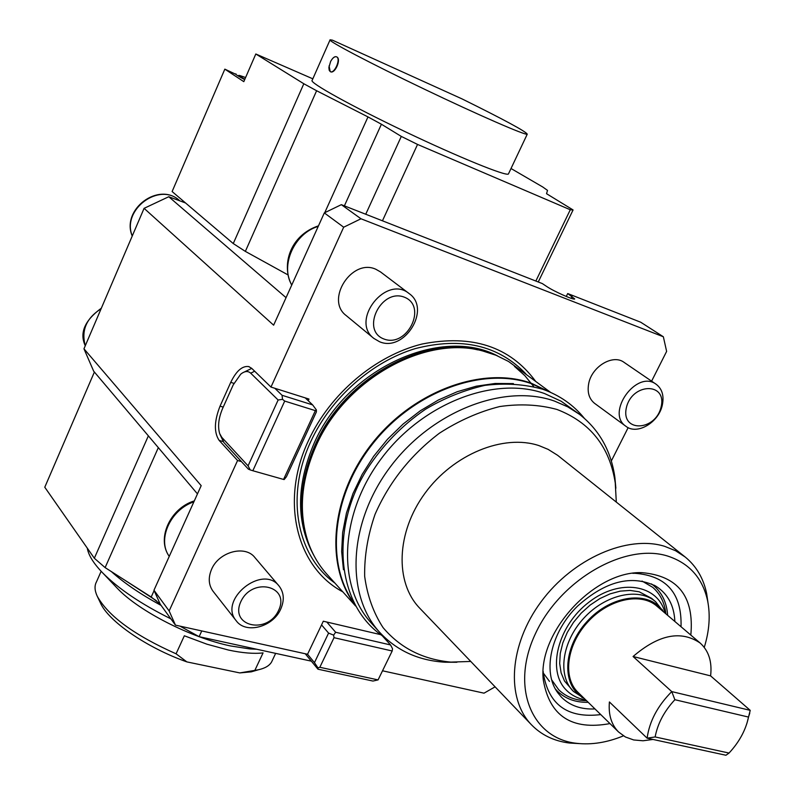 <?xml version="1.0" encoding="UTF-8"?>
<svg xmlns="http://www.w3.org/2000/svg" width="795" height="795" viewBox="0 0 795 795"><rect width="100%" height="100%" fill="white"/><g stroke="black" fill="none" stroke-linecap="round" stroke-linejoin="round"><path stroke-width="1.19" d="M543.144 672.828L549.494 681.414M272.476 660.098L271.552 662.056C269.316 665.773 264.904 668.347 258.315 669.788L239.792 672.918L186.865 661.897L176.073 653.808C134.554 635.324 108.269 616.105 97.209 596.161C94.615 590.496 94.357 585.756 96.434 581.94L101.154 571.287M97.427 596.618L100.428 602.908C108.259 621.143 146.896 647.816 186.865 661.897M239.792 672.918L251.309 671.845L256.179 670.414M176.073 653.808L184.341 635.781L206.958 644.208L228.503 650.062C242.425 653.013 253.953 653.957 263.066 652.894L254.847 670.384M115.673 586.581L117.392 588.389C138.996 611.236 190.949 637.739 230.431 645.928L249.68 648.919L256.745 649.247M87.291 548.153C88.444 555.218 93.581 563.466 102.694 572.907C118.495 588.807 141.222 604.12 170.875 618.848M111.38 571.605C124.189 583.113 140.765 594.382 161.087 605.402M330.69 61.364C332.807 57.578 334.814 56.087 336.722 56.892C341.741 59.009 334.665 74.909 330.203 71.56L329.229 70.328L328.872 67.595L330.631 61.444C332.747 57.707 334.774 56.187 336.722 56.892C341.105 58.949 334.228 74.412 330.203 71.56L329.08 65.876M332.419 40.157L330.094 39.8C327.043 40.525 370.281 63.292 424.391 89.179C478.471 115.076 525.545 135.548 527.244 134.196C526.22 131.652 504.437 119.866 461.875 98.828L332.419 40.157M508.601 173.618L508.422 173.996C506.186 176.49 458.824 157.271 405.003 131.592C351.151 105.924 308.609 82.243 312.157 80.345L330.005 39.998M312.833 78.824L255.811 53.99L243.807 81.656L224.836 69.145L235.847 74.303M244.701 79.609C238.55 76.39 235.559 74.501 235.718 73.945L235.946 73.865M287.909 274.851L245.357 251.389L316.609 90.739L303.819 83.753L255.811 53.99M245.357 251.389L233.263 243.558L172.117 191.545L224.836 69.145M148.367 435.849L94.337 558.239L44.778 487.236L94.386 372.03M94.337 558.239L105.119 567.61L158.324 447.625M154.121 590.576L151.209 597.025L105.119 567.61M151.209 597.025L160.153 604.041M180.008 626.142L199.118 636.676L201.761 630.942M311.352 661.162L199.118 636.676M156.357 600.672L123.762 579.505M511.016 168.51L542.836 187.044L547.526 190.403L546.533 193.692L573.076 209.95L570.283 209.761L417.544 144.432L401.296 136.412L365.74 214.243M316.609 90.739L367.986 116.915L324.738 212.702M344.384 205.855L381.411 124.229L367.986 116.915M381.411 124.229L401.296 136.412M570.283 209.761L535.85 281.042M538.255 281.986L573.076 209.95M382.455 220.801L417.544 144.432M286.051 297.658L168.759 196.733L144.084 208.34L273.629 325.175L324.32 212.901L343.678 227.211L270.976 387.066L308.987 399.06L308.222 400.71M185.553 202.973L168.759 196.733M219.907 434.239L223.783 442.408L241.432 461.607L237.576 460.504L169.146 610.957L153.972 590.228L201.185 485.656L83.962 348.816L93.661 371.176L197.458 493.894M384.065 636.954L383.806 637.491M611.325 460.991L628.149 427.64M651.602 381.163L666.627 351.4L663.358 336.772L360.98 218.774L341.343 204.663L324.32 212.901M566.269 296.465L567.7 293.544L640.72 322.223L663.358 336.772M567.7 293.544L574.715 298.95C574.189 300.43 553.847 291.377 546.632 286.439L542.339 283.586L341.343 204.663M237.576 460.504L219.162 440.41L223.087 441.543M223.226 407.11L220.046 406.146C214.173 421.092 213.875 432.51 219.162 440.41M220.046 406.146L230.739 382.355L233.939 383.359M270.976 387.066L251.677 368.314L248.696 366.565C242.256 365.71 236.274 370.967 230.739 382.355M83.962 348.816L144.084 208.34M343.678 227.211L360.98 218.774M153.972 590.228L160.252 604.26L175.457 625.138L169.146 610.957M495.096 686.84L484.026 693.17L382.524 670.791M175.457 625.138L307.556 654.265L323.307 621.213L380.845 634.688M236.195 620.736L213.07 591.281C208.558 585.021 208.061 577.707 211.579 569.319C218.844 551.74 245.208 544.724 254.877 557.534L279.035 585.985C262.439 563.913 218.059 599.758 236.195 620.736C245.834 634.39 273.132 627.026 280.764 609.01C284.59 600.145 284.024 592.464 279.035 585.985M373.809 338.382L346.143 315.526C324.996 299.914 351.917 257.928 375.936 269.306L380.527 271.93L409.196 293.623C386.34 274.245 349.899 320.445 373.809 338.382L379.523 341.721C404.397 352.682 431.506 308.997 409.196 293.623M625.884 426.269L594.65 403.403C589.135 398.961 587.137 392.412 588.668 383.766C591.629 366.575 612.975 353.785 624.105 362.391L656.173 384.283C636.725 369.268 605.383 412.863 625.884 426.269C637.063 435.402 659.025 422.374 662.384 404.764C664.163 395.652 662.086 388.825 656.173 384.283M342.834 591.868C296.793 567.531 279.602 501.257 308.619 440.301C330.193 393.684 375.478 355.474 422.145 344.016C471.982 334.188 509.724 346.511 535.373 380.974M334.844 583.023C296.734 555.864 285.057 495.782 311.074 440.917C331.147 397.649 372.06 361.566 415.378 348.578C461.567 336.772 498.385 345.189 525.833 373.819M550.587 392.372L508.522 361.457L496.04 355.266L482.644 350.943C425.285 335.003 345.676 378.897 316.4 445.15C301.176 479.415 298.334 511.473 307.884 541.316C312.107 553.797 318.368 564.669 326.646 573.93L327.142 574.487M549.186 391.756L531.209 383.2C482.784 365.74 413.658 390.713 372.289 443.213C330.67 495.553 324.519 565.166 354.838 604.637M547.397 391.011L531.527 383.717C483.579 366.455 415.278 390.772 373.829 442.408C332.161 493.884 324.926 562.89 353.924 602.918M513.411 383.597L495.176 383.468L476.314 386.181L457.234 391.716L438.383 400.004L420.197 410.856L403.095 424.053L387.473 439.297L373.72 456.231L362.132 474.456L352.97 493.556L346.441 513.073L342.655 532.57L341.661 551.591L343.45 569.737M184.47 202.566L183.605 201.314M661.172 406.662C655.895 431.238 620.855 432.868 626.321 407.964C631.667 382.872 667.045 381.888 661.172 406.662M383.965 339.018C360.314 330.382 381.193 287.661 404.546 297.26C427.77 306.433 407.05 348.081 383.965 339.018M278.618 610.361C267.508 634.917 229.318 626.569 240.835 601.646C252.313 576.584 290.433 585.855 278.618 610.361M251.747 368.383L242.555 372.855M283.557 479.435L252.84 470.739L284.709 401.078L315.357 410.637L283.557 479.435L284.193 479.544L286.419 476.742L316.38 411.929L316.37 409.912L312.624 404.894L282.066 395.294L274.822 388.278M305.23 397.878L312.624 404.894M315.357 410.637L316.37 409.912M278.131 400.004L248.07 465.85L221.775 437.329L219.639 433.523C217.631 426.359 218.585 418.091 222.501 408.719L233.223 384.869L240.706 374.187C244.602 371.036 247.941 370.699 250.713 373.193L278.131 400.004L282.513 399.338L282.066 395.294M282.513 399.338L284.709 401.078M252.84 470.739L250.246 469.934L248.07 465.85M241.432 461.607L248.348 469.12L250.246 469.934M382.097 635.593L390.544 644.944L335.639 632.264L333.622 635.135L328.583 633.098L314.462 662.642L307.556 654.265M392.183 650.986L378.072 679.904L319.838 667.283L334.019 637.679L392.183 650.986L392.521 648.67L390.544 644.944M335.639 632.264L326.795 622.028M321.548 624.9L328.583 633.098M334.019 637.679L333.622 635.135M305.26 653.758L317.96 669.191L317.95 667.86L314.462 662.642M317.95 667.86L319.838 667.283M317.96 669.191L372.954 681.057L378.072 679.904M585.796 699.958C577.925 698.626 571.386 695.287 566.179 689.961C546.622 670.582 557.792 625.735 589.016 602.123C619.941 577.985 658.19 584.375 665.097 613.154M663.269 611.534L655.716 601.825L651.612 598.337L639.19 591.798L630.117 590.427L620.289 591.122L610.083 593.865L599.917 598.565L590.178 605.055L581.264 613.074L573.543 622.296L567.312 632.363L562.83 642.867L560.256 653.371L559.68 663.487L561.101 672.799L564.46 680.957L573.453 691.441L584.116 698.328L581.741 697.285M586.521 700.673L584.206 700.584C573.901 699.898 565.394 696.271 558.686 689.712L551.73 679.904M642.022 581.046L652.695 587.316C659.77 593.468 664.083 601.656 665.624 611.892L665.862 613.81M651.453 583.898L653.897 585.796C662.205 593.06 666.786 602.898 667.651 615.33M588.201 702.313C575.6 702.581 565.285 698.815 557.275 691.034L555.427 689.036M594.968 708.921C581.185 709.617 570.005 705.702 561.419 697.165L557.812 692.833C542.111 672.123 550.826 631.995 577.587 606.088C605.542 581.095 631.608 574.437 655.776 586.114C667.78 593.696 674.14 605.482 674.856 621.471M600.772 714.596C567.56 718.601 548.401 704.708 543.293 672.918L543.194 671.407M632.79 573.324L634.768 573.274C666.617 575.689 682.04 593.507 681.027 626.738M655.716 601.825C638.991 587.058 605.512 594.322 583.769 618.222C561.817 641.923 557.365 675.969 573.453 691.441M583.937 698.139C561.399 686.632 562.433 648.084 587.048 621.511C611.285 594.59 649.604 590.069 663.11 611.464M746.982 723.172L750.222 710.352L671.755 691.6L633.078 656.511C658.667 634.519 681.037 630.038 700.196 643.066L656.909 606.178C640.869 591.977 608.712 598.973 587.833 621.938C566.736 644.705 562.443 677.41 577.895 692.246L618.57 731.986C611.355 724.652 608.304 714.635 609.407 701.955L647.12 738.177L725.934 755.25L729.045 753.054L655.14 736.945C657.614 723.679 664.193 711.257 674.875 699.709L671.755 691.6C657.594 705.881 649.386 721.413 647.12 738.177L655.14 736.945M652.993 739.449L643.016 740.781L633.694 739.956L625.427 736.995L618.57 731.986M700.196 643.066C708.762 650.876 712.231 661.808 710.601 675.879L750.222 710.352L748.681 716.504L749.764 713.135M674.875 699.709L748.522 717.07L748.681 716.504M748.522 717.07C745.799 729.989 739.31 741.983 729.045 753.054M710.601 675.879L633.078 656.511M690.825 635.086C694.353 596.618 678.056 575.799 641.923 572.648C594.272 570.76 537.47 632.631 543.313 680.063C549.534 716.076 571.754 730.585 609.974 723.589M623.439 735.852C607.221 742.52 591.659 745.014 576.753 743.335C531.577 738.654 510.052 686.999 535.562 633.416C560.356 579.674 625.128 542.538 667.651 556.053C689.275 563.148 702.601 578.054 707.62 600.781C710.492 615.32 709.369 630.862 704.261 647.378M707.977 602.62L706.646 593.507C703.476 578.353 696.341 566.199 685.25 557.056L675.621 550.766L664.64 546.324C627.474 534.757 573.056 558.448 541.206 601.606C509.128 644.636 505.799 698.308 531.368 724.682C541.375 734.997 554.055 741.119 569.389 743.027L579.187 743.593M684.793 556.699L557.653 455.326L548.153 449.384L539.08 445.647C503.623 433.742 453.389 454.144 424.937 493.317C396.248 532.362 394.737 582.377 419.591 608.056L419.959 608.443M470.759 661.45L450.825 662.106C422.851 659.452 400.253 647.945 383.041 627.583C373.402 612.746 367.28 595.664 364.666 576.345C364.289 556.162 367.747 535.472 375.061 514.285C389.222 482.108 410.667 455.078 439.406 433.205C458.914 420.654 478.997 411.76 499.667 406.553C520.079 403.631 539.179 404.605 556.957 409.455C590.228 422.264 609.666 446.77 615.26 482.972L616.304 502.082M615.867 488.209L614.873 477.338C611.067 450.874 599.291 429.886 579.565 414.384L567.739 406.841L554.592 401.117C504.487 383.17 432.073 410.945 390.315 466.884C348.25 522.633 345.189 594.65 379.583 632.234C396.655 650.638 418.508 660.635 445.15 662.225L456.906 662.265M578.899 413.887L561.171 401.246L544.565 393.555C494.669 375.608 422.751 403.035 381.381 458.516C339.703 513.799 336.822 585.378 371.116 622.853L371.623 623.419M244.85 79.262C237.745 75.257 237.993 74.69 245.595 77.552C235.867 74.034 240.169 75.913 237.755 75.734M303.819 83.753L233.263 243.558M572.042 296.406L571.108 298.304M314.422 556.47C295.949 523.488 295.939 485.546 314.393 442.656C346.68 368.612 440.937 325.831 497.521 355.882M481.82 350.744C424.778 334.079 344.871 377.625 315.625 443.878C300.172 478.749 297.588 511.225 307.874 541.296M533.733 386.589L524.909 375.717L514.444 366.366M306.632 537.321C298.065 508.194 301.126 477.139 315.834 444.137C344.364 379.692 420.972 336.196 477.745 349.87M291.765 285.017C280.029 265.451 294.408 233.213 318.229 226.406M194.298 500.91C170.458 508.065 156.208 538.364 169.246 556.381C156.953 539.666 170.329 509.704 193.871 501.844M85.294 345.726C81.07 330.462 86.347 318.139 101.104 308.768M132.268 235.946C121.337 209.612 159.686 181.339 179.73 200.767L179.829 200.847M223.783 442.408L221.775 437.329M254.658 371.215L250.713 373.193M251.309 671.845L258.315 669.788M271.552 662.056L275.646 653.371M249.68 648.919L255.93 649.068M117.392 588.389L102.694 572.907M508.422 173.996L527.244 134.196M248.696 366.565L249.233 366.743M326.646 573.93L355.574 605.979M291.715 285.127C281.142 265.142 289.797 235.38 318.487 225.83M85.264 345.785C79.321 332.966 84.687 320.435 101.353 308.192M132.228 236.055C120.85 209.473 158.98 181.022 179.73 200.767M665.753 613.71L665.624 611.892M586.382 700.534L584.206 700.584M557.176 691.918L557.812 692.833M654.166 585.209L655.776 586.114M663.318 611.643L662.215 609.626M543.293 672.918L543.313 680.063M634.768 573.274L641.893 572.648M707.62 600.781L706.646 593.507M576.753 743.335L569.389 743.027M419.591 608.056L531.368 724.682M615.26 482.972L614.873 477.338M450.825 662.106L445.15 662.225M371.116 622.853L379.583 632.234M384.333 637.133C336.206 606.207 329.687 528.715 366.952 469.447C382.504 445.399 401.982 425.355 425.404 409.326C444.047 398.196 463.873 390.216 484.88 385.366C505.421 382.892 524.74 384.204 542.826 389.292C559.66 395.294 573.463 404.923 584.245 418.2"/></g></svg>
